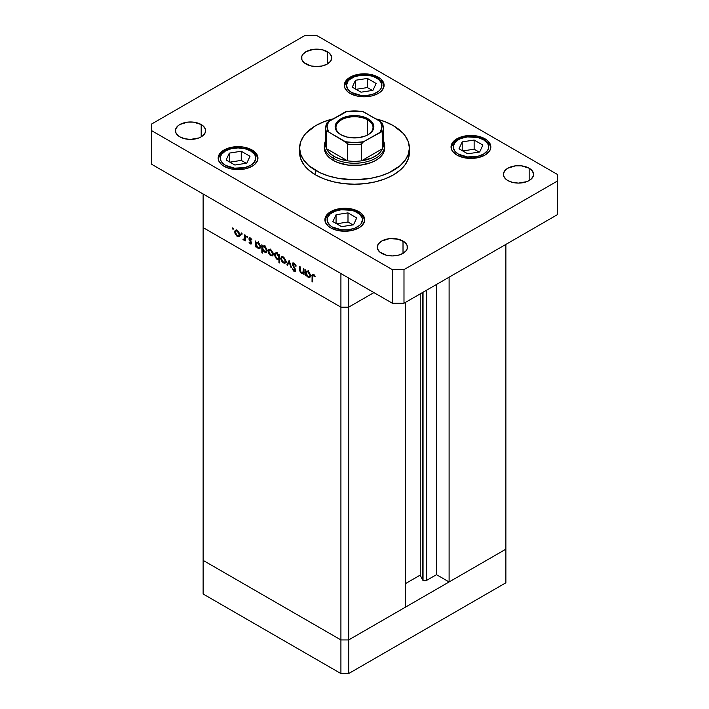 <?xml version="1.0" encoding="UTF-8"?>
<svg xmlns="http://www.w3.org/2000/svg" width="709" height="709" viewBox="0 0 709 709"><rect width="100%" height="100%" fill="white"/><g stroke="black" fill="none" stroke-linecap="round" stroke-linejoin="round"><path stroke-width="1.06" d="M505.871 549.183L348.677 639.935L340.914 639.935L203.128 560.385L203.128 594L203.128 227.607L203.128 560.385L340.914 639.935L203.128 560.385L340.914 639.935L340.914 673.55L203.128 594L340.914 673.55L340.914 307.157L203.128 227.607L340.914 307.157L203.128 227.607L340.914 307.157L340.914 639.935L348.677 639.935L340.914 639.935L348.677 639.935L348.677 673.55L340.914 673.55L348.677 673.55L348.677 307.157L340.914 307.157L340.914 273.541L203.128 193.991L203.128 227.607L203.128 193.991L340.914 273.541L340.914 307.157L348.677 307.157L373.909 292.595L348.677 307.157L340.914 307.157L348.677 307.157L373.909 292.595L348.677 307.157L348.677 278.025L348.677 639.935L505.871 549.183L505.871 582.798L348.677 673.55L505.871 582.798L505.871 549.183L449.107 581.956L449.107 277.184L449.107 581.956L436.496 574.671L426.658 580.343L423.043 580.343L423.043 292.241L423.043 580.343L422.378 579.687A2.561 1.48 0 0 0 423.043 580.343A2.561 1.48 0 0 0 426.658 580.343L426.658 290.149L426.658 580.343L436.496 574.671L436.496 284.469L436.496 574.671L449.107 581.956L505.871 549.183L505.871 244.41L505.871 549.183M422.378 292.622L422.378 579.687L420.242 575.088L405.442 583.631L420.242 575.088L420.242 293.854L420.242 575.088L422.378 579.687L422.378 292.622M405.442 607.161L348.677 639.935L405.442 607.161L405.442 302.397L405.442 607.161M303.31 272.256L301.626 272.797L300.341 270.927L300.27 266.885L299.659 266.54L299.659 269.464L300.27 269.11L299.659 269.464L301.52 273.435L304.019 273.045L303.408 273.399L304.019 274.782L304.019 269.048L303.408 268.693L304.019 269.048L304.019 274.782L303.408 273.399L302.069 273.683L300.545 272.575L299.756 270.794L299.659 266.54L300.27 266.885L300.793 272.043L301.91 272.938L303.08 272.717L303.408 268.693L302.867 272.894L304.019 272.229M292.782 264.492L294.722 263.588L294.111 263.934L295.609 266.105L296.096 265.822L295.609 266.105L296.176 266.035L294.111 263.128L292.72 262.977L292.17 264.129L294.013 263.074L292.179 263.925L292.764 262.959L293.748 262.95L295.821 265.175L296.176 266.035L295.609 266.105L294.111 263.934L292.79 264.333L295.591 269.615L295.458 271.37L293.792 271.166L292.259 268.977L292.808 268.817L294.324 270.678L295.139 270.164L292.17 264.129L295.139 270.164L294.138 270.59L292.808 268.817L292.259 268.977L294.067 271.352L295.298 271.503L295.742 270.483L292.782 264.492L294.191 263.172M289.13 260.451L291.479 267.541L290.814 267.16L289.166 262.038L287.526 265.255L286.861 264.874L289.13 260.451L286.861 264.874L287.526 265.255L289.166 262.038L290.814 267.16L291.479 267.541L289.13 260.451M285.904 261.444L284.832 263.269L282.802 262.578L280.932 259.671L281.198 257.075L282.342 256.64L283.839 257.34L285.709 260.194L285.904 261.444L283.334 257.004L281.544 256.791L280.764 258.475L281.446 260.903L283.334 262.942L285.222 263.083L285.904 261.444M273.275 254.15L272.203 255.976L269.668 254.823L268.312 252.377L268.569 249.781L269.721 249.346L270.962 249.878L273.089 252.9L273.275 254.15L270.705 249.719L268.915 249.497L268.144 251.19L268.817 253.618L270.705 255.648L272.593 255.789L273.275 254.15M256.038 246.014L256.038 247.078L255.426 246.723L255.426 240.998L256.038 242.336L257.491 242.15L259.06 243.205L260.602 246.28L259.875 248.54L257.181 247.68L256.038 246.014L258.041 248.336L259.911 248.522L260.646 246.892L258.058 242.416L256.038 242.336L255.426 240.998L255.426 246.723L256.038 247.078L256.038 246.014M232.827 227.846L233.226 229.193L232.304 228.449L232.827 227.846L232.26 228.174L232.827 229.158L233.394 228.83L232.827 229.158L233.394 228.83L232.827 227.846L232.26 228.174M239.837 234.847L238.765 236.673L236.735 235.982L234.865 233.075L235.131 230.478L236.274 230.044L237.772 230.744L239.651 233.598L239.837 234.847L237.267 230.407L235.477 230.195L234.697 231.878L235.379 234.307L237.267 236.345L239.155 236.487L239.837 234.847M241.627 232.924L242.026 234.271L241.095 233.527L241.627 232.924L241.06 233.252L241.627 234.236L242.186 233.908L241.627 234.236L242.186 233.908L241.627 232.924L241.06 233.252M244.711 234.812L245.323 235.166L245.323 240.892L244.711 239.695L243.878 240.085L242.974 239.438L244.552 238.827L244.711 234.812L244.605 238.641L242.974 239.438L244.711 239.695L245.323 240.892L245.323 235.166L244.711 234.812M247.113 236.097L247.512 237.444L246.581 236.691L247.113 236.097L246.546 236.416L247.113 237.4L247.671 237.072L247.113 237.4L247.671 237.072L247.113 236.097L246.546 236.416M250.339 243.887L251.598 243.107L250.587 244.011L249.072 242.345L250.463 243.249L250.968 242.93L249.036 239.323L249.089 238.251L249.878 237.807L251.855 239.607L251.447 239.908L250.144 238.614L249.595 239.057L251.598 243.107L249.595 239.155L250.463 238.738L251.447 239.908L251.855 239.607L250.437 238.011L249.4 237.887L248.983 238.827L250.986 242.788L250.339 243.187L249.072 242.345L250.339 243.887L251.589 243.169L250.339 243.887L251.216 243.993M262.481 249.692L262.481 253.113L261.869 252.758L261.869 244.711L262.481 246.058L263.934 245.872L265.503 246.927L267.045 250.002L266.903 251.642L265.928 252.404L263.349 251.092L262.481 249.692L264.484 252.058L266.354 252.244L267.098 250.614L264.51 246.138L262.481 246.058L261.869 244.711L261.869 252.758L262.481 253.113L262.481 249.692M278.938 255.63L278.938 254.566L279.55 254.921L279.55 262.968L278.938 262.614L278.938 259.264L278.043 259.591L276.404 258.891L274.33 255.063L274.631 253.53L275.668 252.945L278.548 254.903L276.935 253.308L275.065 253.131L274.321 254.761L276.909 259.237L278.938 259.264L278.938 262.614L279.55 262.968L279.55 254.921L278.938 254.566L278.938 255.63L279.55 255.275L278.938 255.63M306.022 274.879L306.022 275.934L305.411 275.588L305.411 269.854L306.022 271.201L307.476 271.006L309.044 272.07L310.586 275.145L309.86 277.396L307.165 276.545L306.022 274.879L308.025 277.201L309.895 277.379L310.639 275.748L308.052 271.272L306.022 271.201L305.411 269.854L305.411 275.588L306.022 275.934L306.022 274.879M313.582 275.172L312.696 275.553L312.642 281.872L312.031 281.517L312.12 274.853L313.405 274.277L315.248 276.235L314.893 276.634L313.582 275.172L314.893 276.634L315.248 276.235L313.608 274.392L312.501 274.232L312.031 281.517L312.642 281.872L312.642 276.652L314.184 274.826L312.953 275.119L313.892 274.578M232.827 229.158L233.394 228.83M238.02 235.902L237.267 236.345L238.658 235.769L237.267 235.645L235.308 232.224L235.875 230.957L237.825 230.797L237.267 231.116L239.225 234.493L239.784 234.174L238.649 235.769L239.19 234.023L238.02 231.71L236.177 230.85L234.697 231.878L235.459 231.444L235.884 234.165L238.02 235.902M235.822 234.059L235.379 234.307L235.822 234.059M239.208 235.22L240.245 235.592M236.833 229.734L236.638 230.762M241.627 234.236L242.186 233.908M245.323 240.191L244.711 240.546L245.323 240.191M245.323 239.35L244.711 239.695L245.323 239.35M243.506 239.943L245.323 238.889L243.506 239.943L244.711 239.695M243.444 239.172L242.974 239.438L243.444 239.172M244.605 238.641L243.621 239.305M245.323 236.389L244.711 236.735L245.323 236.389M247.113 237.4L247.671 237.072M250.986 242.788L250.339 243.187M251.27 241.902L250.818 242.168L251.27 241.902M250.578 240.9L250.109 241.166L250.578 240.9M249.665 239.589L249.213 239.846L249.665 239.589M250.419 238.002L248.983 238.827L250.419 238.002M250.995 238.437L250.463 238.738L250.995 238.437M249.595 239.155L250.463 238.738M256.038 246.377L255.426 246.723L256.038 246.377M258.794 247.902L258.041 248.336L259.45 247.796L258.032 247.627L256.038 244.197L256.569 242.948L258.599 242.788L258.041 243.107L260.043 246.537L260.593 246.218L259.467 247.787L260.043 246.537L259.45 244.578L258.041 243.107L256.614 242.921L256.046 243.985L256.392 245.739L258.794 247.902M262.481 252.404L261.869 252.758L262.481 252.404M265.237 251.624L267.036 249.931L265.91 251.509L264.484 251.349L262.481 247.92L263.021 246.661L265.042 246.51L264.484 246.829L266.487 250.25L266.105 248.717L264.289 246.723L262.622 247.122L263.057 249.887L265.237 251.624M271.458 255.213L270.705 255.648L272.096 255.072L270.705 254.948L268.746 251.535L269.314 250.259L271.263 250.1L270.687 250.41L272.664 253.795L273.222 253.476L272.088 255.072L272.628 253.335L271.458 251.013L269.615 250.153L268.144 251.19L268.897 250.747L269.323 253.468L271.458 255.213M269.26 253.361L268.817 253.618L269.26 253.361M272.646 254.531L273.683 254.894M270.271 249.036L270.076 250.064M279.55 262.259L278.938 262.614L279.55 262.259M279.55 258.909L278.938 259.264L279.55 258.909M277.653 258.812L276.909 259.237L277.653 258.812M275.101 254.309L274.321 254.761L275.101 254.309M276.457 252.608L276.262 253.636M279.142 258.262L279.984 258.466M276.935 254.017L278.938 257.447L279.55 257.092L278.398 258.696L276.927 258.537L274.932 255.116L275.509 253.857L277.494 253.698L275.526 253.849L274.968 255.577L276.173 257.925L278.043 258.812L278.797 258.244L278.797 256.481L276.935 254.017M284.087 262.498L283.334 262.942L284.726 262.365L283.334 262.233L281.376 258.82L281.943 257.553L283.892 257.394L283.316 257.704L285.293 261.089L285.851 260.77L284.717 262.365L285.257 260.62L284.087 258.306L282.244 257.447L280.764 258.475L281.526 258.041L281.952 260.761L284.087 262.498M281.89 260.655L281.446 260.903L281.89 260.655M285.275 261.816L286.312 262.188M282.9 256.33L282.705 257.358M291.275 266.894L290.814 267.16L291.275 266.894M289.627 261.772L289.166 262.038L289.627 261.772M288.076 264.173L286.861 264.874L288.076 264.173M295.742 270.386L294.067 271.352L295.742 270.386M295.139 270.164L294.138 270.59M294.226 267.328L293.774 267.585L294.226 267.328M304.019 270.421L303.408 270.767L304.019 270.421M304.01 272.566L304.524 272.637M306.022 275.234L305.411 275.588L306.022 275.234M308.778 276.767L308.025 277.201L309.434 276.661L308.016 276.492L306.022 273.062L306.554 271.804L308.583 271.644L308.025 271.964L310.028 275.393L310.577 275.074L309.452 276.643L310.028 275.393L309.434 273.435L308.025 271.964L306.607 271.777L306.031 272.841L306.377 274.605L308.778 276.767M312.642 281.163L312.031 281.517L312.642 281.163M312.66 275.854L312.031 276.218L312.66 275.854M314.566 275.234L314.025 275.544L314.566 275.234M315.682 174.946A54.894 31.692 0 0 0 375.504 181.814A54.894 31.692 0 0 0 409.394 152.532L408.34 158.719L405.211 164.665L400.142 170.142L393.318 174.946L384.996 178.89L375.504 181.814L365.206 183.622L354.5 184.225L343.794 183.622L333.496 181.814L324.004 178.89L315.682 174.946L308.858 170.142L303.789 164.665L300.66 158.719L299.606 152.532A54.894 31.692 0 0 0 315.682 174.946L315.682 170.461L315.682 174.946M375.655 118.811A54.894 31.692 180 0 1 393.318 125.644A54.894 31.692 180 0 1 409.394 148.057A54.894 31.692 180 0 1 375.504 177.33A54.894 31.692 180 0 1 315.682 170.461A54.894 31.692 180 0 1 299.606 148.057A54.894 31.692 180 0 1 333.345 118.811M179.838 136.855A15.093 8.712 180 0 1 175.415 130.686A15.093 8.712 180 0 1 184.739 122.639A15.093 8.712 180 0 1 201.188 124.527L201.188 136.855L198.901 137.936L190.508 139.407L184.739 138.742L179.838 136.855L177.959 135.525L175.708 132.388L175.708 128.985L177.959 125.847L179.838 124.527L187.566 122.143L193.46 122.143L201.188 124.527L203.066 125.847L205.318 128.985L205.318 132.388L203.066 135.525L201.188 136.855L201.188 124.527A15.093 8.712 180 0 1 205.61 130.686A15.093 8.712 180 0 1 196.287 138.742A15.093 8.712 180 0 1 179.838 136.855M456.871 155.058A19.896 11.486 180 0 1 451.039 146.931A19.896 11.486 180 0 1 463.323 136.323A19.896 11.486 180 0 1 485.009 138.813L485.009 139.868L485.009 138.813L487.482 140.55L490.46 144.689L490.46 149.174L489.325 151.327L485.009 155.058L478.557 157.549L470.944 158.426L463.323 157.549L456.871 155.058L452.555 151.327L451.429 149.174L451.039 146.931L452.555 142.536L456.871 138.813L463.323 136.323L474.826 135.667L478.557 136.323L485.009 138.813A19.896 11.486 180 0 1 490.841 146.931A19.896 11.486 180 0 1 478.557 157.549A19.896 11.486 180 0 1 456.871 155.058M330.731 227.89A19.896 11.486 180 0 1 324.899 219.763A19.896 11.486 180 0 1 337.183 209.146A19.896 11.486 180 0 1 358.869 211.637L358.869 212.7L358.869 211.637L361.342 213.382L364.311 217.521L364.311 222.006L361.342 226.144L358.869 227.89L352.408 230.381L344.796 231.249L337.183 230.381L330.731 227.89L328.249 226.144L325.28 222.006L325.28 217.521L328.249 213.382L330.731 211.637L337.183 209.146L348.677 208.499L352.408 209.146L358.869 211.637A19.896 11.486 180 0 1 364.692 219.763A19.896 11.486 180 0 1 352.408 230.381A19.896 11.486 180 0 1 330.731 227.89M223.991 166.26A19.896 11.486 180 0 1 218.159 158.142A19.896 11.486 180 0 1 230.443 147.525A19.896 11.486 180 0 1 252.129 150.016L252.129 151.07L252.129 150.016L256.445 153.747L257.961 158.142L257.571 160.376L254.602 164.523L252.129 166.26L245.677 168.751L238.056 169.628L230.443 168.751L223.991 166.26L221.518 164.523L218.54 160.376L218.54 155.9L221.518 151.753L223.991 150.016L230.443 147.525L241.937 146.869L245.677 147.525L252.129 150.016A19.896 11.486 180 0 1 257.961 158.142A19.896 11.486 180 0 1 245.677 168.751A19.896 11.486 180 0 1 223.991 166.26M350.131 93.437A19.896 11.486 180 0 1 344.308 85.31A19.896 11.486 180 0 1 356.592 74.693A19.896 11.486 180 0 1 378.269 77.184L378.269 78.247L378.269 77.184L380.751 78.929L383.72 83.068L383.72 87.553L380.751 91.691L378.269 93.437L371.817 95.928L364.204 96.796L356.592 95.928L350.131 93.437L347.658 91.691L344.689 87.553L344.689 83.068L347.658 78.929L350.131 77.184L356.592 74.693L368.086 74.046L371.817 74.693L378.269 77.184A19.896 11.486 180 0 1 384.101 85.31A19.896 11.486 180 0 1 371.817 95.928A19.896 11.486 180 0 1 350.131 93.437M507.812 180.547A15.093 8.712 180 0 1 503.39 174.387A15.093 8.712 180 0 1 512.713 166.331A15.093 8.712 180 0 1 529.162 168.219L529.162 180.547L526.876 181.628L518.492 183.099L512.713 182.435L507.812 180.547L505.934 179.226L503.682 176.089L503.39 174.387L504.542 171.046L507.812 168.219L515.54 165.835L521.434 165.835L529.162 168.219L532.432 171.046L533.585 174.387L533.292 176.089L531.041 179.226L529.162 180.547L529.162 168.219A15.093 8.712 180 0 1 533.585 174.387A15.093 8.712 180 0 1 524.261 182.435A15.093 8.712 180 0 1 507.812 180.547M381.672 253.379A15.093 8.712 180 0 1 377.25 247.211A15.093 8.712 180 0 1 386.565 239.163A15.093 8.712 180 0 1 403.013 241.051L403.013 253.379L398.121 255.267L392.343 255.931L386.565 255.267L379.794 252.058L377.543 248.912L377.25 247.211L378.393 243.878L381.672 241.051L389.401 238.667L398.121 239.163L404.892 242.372L407.152 245.518L407.152 248.912L406.292 250.552L403.013 253.379L403.013 241.051A15.093 8.712 180 0 1 407.436 247.211A15.093 8.712 180 0 1 398.121 255.267A15.093 8.712 180 0 1 381.672 253.379M305.987 64.023A15.093 8.712 180 0 1 301.564 57.863A15.093 8.712 180 0 1 310.879 49.807A15.093 8.712 180 0 1 327.328 51.695L327.328 64.023L322.435 65.91L316.657 66.575L310.879 65.91L304.108 62.702L301.848 59.556L301.848 56.162L302.708 54.522L305.987 51.695L313.715 49.311L322.435 49.807L329.206 53.015L331.457 56.162L331.75 57.863L330.607 61.196L327.328 64.023L327.328 51.695A15.093 8.712 180 0 1 331.75 57.863A15.093 8.712 180 0 1 322.435 65.91A15.093 8.712 180 0 1 305.987 64.023M382.461 140.666A28.821 16.635 180 0 1 382.461 148.722A28.821 16.635 180 0 1 361.466 160.837A28.821 16.635 180 0 1 347.534 160.837A28.821 16.635 180 0 1 334.125 156.459L333.15 158.142L333.15 160.376L337.723 162.547L348.606 165.153L360.394 165.153L371.277 162.547L375.85 160.376L379.599 157.735L382.39 154.722L384.11 151.451L384.686 148.057A30.186 17.433 180 0 1 366.057 164.16A30.186 17.433 180 0 1 333.15 160.376A30.186 17.433 180 0 1 324.314 148.057L324.314 145.815A30.186 17.433 180 0 1 325.679 140.621A30.186 17.433 0 0 0 333.15 158.142A30.186 17.433 0 0 0 370.125 160.73A30.186 17.433 0 0 0 383.321 140.621A30.186 17.433 180 0 1 384.686 145.815A30.186 17.433 180 0 1 366.057 161.918A30.186 17.433 180 0 1 333.15 158.142L333.15 160.376L329.401 157.735L326.61 154.722L324.89 151.451L324.314 148.057M305.012 35.45L151.699 123.969L151.699 130.686L392.343 269.624L403.988 269.624L557.301 181.105L557.301 174.387L316.657 35.45L305.012 35.45L151.699 123.969L151.699 164.302L392.343 303.239L403.988 303.239L557.301 214.721L403.988 303.239L392.343 303.239L151.699 164.302L151.699 130.686L392.343 269.624L392.343 303.239L392.343 269.624L403.988 269.624L403.988 303.239L403.988 269.624L557.301 181.105L557.301 214.721L557.301 174.387L316.657 35.45L305.012 35.45M333.496 118.775L324.004 121.709L315.682 125.644L306.093 133.115L303.789 135.924L300.66 141.871L299.606 148.057L300.66 154.234L303.789 160.181L308.858 165.658L319.679 172.553L328.622 176L338.565 178.384L354.5 179.749L370.435 178.384L380.378 176L389.321 172.553L400.142 165.658L405.211 160.181L408.34 154.234L409.394 148.057L408.34 141.871L405.211 135.924L402.907 133.115L393.318 125.644L384.996 121.709L375.504 118.775M250.578 150.911A17.698 10.218 180 0 1 250.578 165.365A17.698 10.218 180 0 1 225.542 165.365L221.704 162.051L220.694 160.137L220.694 156.148L221.704 154.225L225.542 150.911L231.285 148.695L238.056 147.915L244.835 148.695L250.578 150.911L254.416 154.225L255.417 156.148L255.763 158.142L254.416 162.051L250.578 165.365L244.835 167.581L234.608 168.166L225.542 165.365A17.698 10.218 180 0 1 225.542 150.911A17.698 10.218 180 0 1 250.578 150.911A2.198 1.267 -60 0 1 251.677 150.804A2.198 1.267 120 0 0 250.578 150.911M257.899 158.993L256.782 155.643L251.677 150.804A2.198 1.267 -60 0 1 252.129 151.806A19.896 11.486 180 0 1 257.899 159.038M249.985 156.29L241.255 151.247L229.326 153.1L226.127 159.986L234.865 165.029L246.794 163.185L249.985 156.29L246.794 163.185L234.865 165.029L226.127 159.986L229.326 153.1L229.326 161.829L229.326 153.1L241.255 151.247L241.255 160.394L229.884 162.157L241.255 160.394L241.255 151.247L249.985 156.29M246.236 163.265L241.255 160.394L246.236 163.265M357.318 212.54A17.698 10.218 180 0 1 357.318 226.986A17.698 10.218 180 0 1 332.282 226.986L330.075 225.444L327.434 221.757L327.434 217.769L330.075 214.083L334.958 211.264L341.339 209.74L351.575 210.325L354.633 211.264L359.516 214.083L362.157 217.769L362.503 219.763L361.156 223.672L359.516 225.444L354.633 228.263L348.252 229.787L341.339 229.787L332.282 226.986A17.698 10.218 180 0 1 332.282 212.54A17.698 10.218 180 0 1 357.318 212.54A2.198 1.267 -60 0 1 358.408 212.425A2.198 1.267 120 0 0 357.318 212.54M364.639 220.614L363.522 217.273L358.408 212.425A2.198 1.267 -60 0 1 358.869 213.436A19.896 11.486 180 0 1 364.63 220.659M356.724 217.92L347.995 212.877L336.066 214.721L332.867 221.607L341.596 226.65L353.534 224.806L356.724 217.92L353.534 224.806L341.596 226.65L332.867 221.607L336.066 214.721L336.066 223.45L336.066 214.721L347.995 212.877L347.995 222.014L336.624 223.778L347.995 222.014L347.995 212.877L356.724 217.92M352.967 224.895L347.995 222.014L352.967 224.895M376.718 78.079A17.698 10.218 180 0 1 376.718 92.533A17.698 10.218 180 0 1 351.682 92.533L347.844 89.219L346.497 85.31L347.844 81.402L349.484 79.63L354.367 76.811L360.748 75.287L370.975 75.872L374.042 76.811L378.925 79.63L381.566 83.316L381.566 87.304L380.556 89.219L378.925 90.991L374.042 93.81L367.661 95.334L360.748 95.334L351.682 92.533A17.698 10.218 180 0 1 351.682 78.079A17.698 10.218 180 0 1 376.718 78.079A2.198 1.267 -60 0 1 377.817 77.972A2.198 1.267 120 0 0 376.718 78.079M384.048 86.161L382.922 82.82L377.817 77.972A2.198 1.267 -60 0 1 378.269 78.983A19.896 11.486 180 0 1 384.039 86.206M376.133 83.467L367.404 78.424L355.466 80.268L352.276 87.154L361.005 92.197L372.934 90.353L376.133 83.467L372.934 90.353L361.005 92.197L352.276 87.154L355.466 80.268L355.466 88.997L355.466 80.268L367.404 78.424L367.404 87.561L356.033 89.325L367.404 87.561L367.404 78.424L376.133 83.467M372.376 90.442L367.404 87.561L372.376 90.442M483.458 139.708A17.698 10.218 180 0 1 483.458 154.163A17.698 10.218 180 0 1 458.422 154.163L454.584 150.849L453.237 146.931L454.584 143.023L458.422 139.708L461.107 138.432L467.488 136.908L477.715 137.493L483.458 139.708L487.296 143.023L488.306 144.937L488.306 148.925L487.296 150.849L483.458 154.163L477.715 156.379L467.488 156.955L458.422 154.163A17.698 10.218 180 0 1 458.422 139.708A17.698 10.218 180 0 1 483.458 139.708A2.198 1.267 -60 0 1 484.557 139.602A2.198 1.267 120 0 0 483.458 139.708M490.788 147.782L489.662 144.441L484.557 139.602A2.198 1.267 -60 0 1 485.009 140.604A19.896 11.486 180 0 1 490.779 147.827M482.873 145.088L474.135 140.045L462.206 141.889L459.015 148.784L467.745 153.818L479.674 151.974L482.873 145.088L479.674 151.974L467.745 153.818L459.015 148.784L462.206 141.889L462.206 150.627L462.206 141.889L474.135 140.045L474.135 149.191L462.764 150.946L474.135 149.191L474.135 140.045L482.873 145.088M479.116 152.063L474.135 149.191L479.116 152.063M367.599 119.874A18.523 10.697 0 0 0 341.543 119.794A18.523 10.697 0 0 0 341.118 134.834A18.523 10.697 180 0 1 335.977 127.434A18.523 10.697 180 0 1 347.41 117.561A18.523 10.697 180 0 1 367.599 119.874L367.599 134.985L367.599 119.874A18.523 10.697 180 0 1 373.023 127.434A18.523 10.697 180 0 1 367.882 134.834A18.523 10.697 0 0 0 367.599 119.874L368.184 118.864L367.599 119.874M340.816 134.666L340.816 134.666A19.347 11.167 180 0 1 340.816 118.864A19.347 11.167 180 0 1 368.184 118.864L372.376 122.489L373.847 126.769L372.376 131.041L368.184 134.666L365.25 136.057L358.275 137.723L347.1 137.085L340.816 134.666L336.624 131.041L335.525 128.949L335.153 126.769L336.624 122.489L340.816 118.864L347.1 116.444L358.275 115.806L361.9 116.444L368.184 118.864A19.347 11.167 180 0 1 368.184 134.666A19.347 11.167 180 0 1 340.816 134.666L341.401 135.002M347.499 143.812L347.534 160.837L326.539 148.722L329.419 152.887L334.125 156.459L340.311 159.171L347.534 160.837L326.539 148.722A28.821 16.635 180 0 1 326.539 140.666M347.233 111.313L327.966 121.966L326.627 123.472L325.679 127.886A28.821 16.635 180 0 1 326.539 123.862A28.821 16.635 0 0 0 325.679 127.886A28.821 16.635 0 0 0 326.539 131.909L326.539 148.722L326.539 131.909A28.821 16.635 180 0 1 325.679 127.886L325.679 144.689A28.821 16.635 0 0 0 326.539 148.722A28.821 16.635 180 0 0 334.125 156.459L333.15 158.142A30.186 17.433 180 0 1 324.314 145.815M382.435 131.723L382.461 148.722L361.466 160.837L371.941 157.939L377.436 154.766L381.265 150.857L382.461 148.722L361.466 160.837L361.466 144.033L363.504 141.738L381.548 131.493M326.92 122.967L328.577 121.567A27.447 15.846 180 0 0 328.577 131.963L345.496 141.738L354.5 142.615L363.504 141.738L382.169 131.484L382.461 148.722A28.821 16.635 0 0 0 383.321 144.689L383.321 127.886A28.821 16.635 180 0 1 382.461 131.909A28.821 16.635 0 0 0 383.321 127.886A28.821 16.635 180 0 0 382.461 123.862L380.423 121.567L363.504 111.8L354.5 110.923L345.496 111.8L328.577 121.567L327.053 126.769L328.577 131.963L327.381 131.475L326.539 131.909L327.381 131.475L328.577 131.963L347.144 143.138M382.169 123.091L380.423 121.567A27.447 15.846 180 0 1 380.423 131.963L381.947 126.769L380.423 121.567L362.388 111.322M347.534 160.837A28.821 16.635 0 0 0 361.466 160.837L361.466 144.033A28.821 16.635 180 0 1 347.534 144.033L347.534 160.837M346.692 111.304L345.496 111.8A27.447 15.846 180 0 1 363.504 111.8L362.308 111.304M361.466 144.033L363.504 141.738A27.447 15.846 180 0 1 345.496 141.738L347.534 144.033A28.821 16.635 0 0 0 361.466 144.033M235.875 230.957L237.036 230.283M238.649 235.769L240.59 234.652M244.215 239.323L245.323 238.676M250.773 243.231L251.571 242.77M249.816 238.667L250.676 238.171M256.569 242.948L258.51 241.822M259.467 247.787L261.408 246.67M263.021 246.661L264.962 245.544M265.91 251.509L267.851 250.392M269.314 250.259L270.475 249.595M272.088 255.072L274.029 253.955M278.407 258.696L279.55 258.032M275.509 253.857L277.449 252.741M281.943 257.553L283.095 256.88M284.717 262.365L286.658 261.249M294.9 270.687L295.733 270.209M306.554 271.804L308.495 270.678M309.452 276.643L311.393 275.526M409.394 152.532L409.394 148.057M299.606 152.532L299.606 148.057M251.677 150.804L246.564 148.677L238.224 147.516L232.056 148.075L224.248 150.92L220.304 154.234L218.212 158.993M358.408 212.425L353.295 210.298L344.964 209.137L338.796 209.704L330.988 212.54L327.044 215.855L324.952 220.614M377.817 77.972L372.704 75.845L364.373 74.684L358.196 75.251L350.397 78.087L346.453 81.402L344.361 86.161M484.557 139.602L479.444 137.466L471.113 136.314L464.936 136.872L457.137 139.708L453.193 143.032L451.101 147.782M384.686 148.057L384.686 145.815M346.736 111.295L362.264 111.295M382.355 123.437L383.321 127.886M367.599 135.002L368.184 134.666"/></g></svg>
